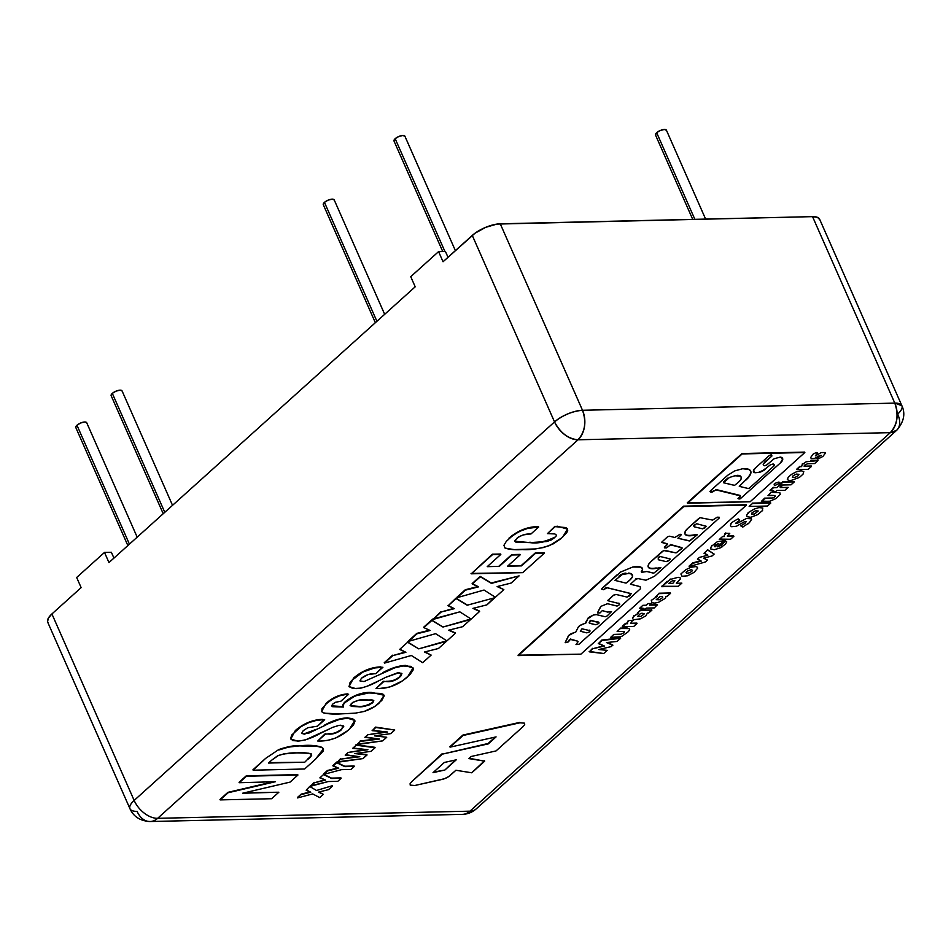 <?xml version="1.0" encoding="UTF-8"?>
<svg xmlns="http://www.w3.org/2000/svg" width="951" height="951" viewBox="0 0 951 951"><rect width="100%" height="100%" fill="white"/><g stroke="black" fill="none" stroke-linecap="round" stroke-linejoin="round"><path stroke-width="1.43" d="M445.437 251.456L448.004 257.281L445.437 251.456L438.577 251.611L445.437 251.456M901.893 405.744L894.796 403.117A21.457 7.917 -23.8 0 1 901.905 405.756A21.457 7.917 -23.8 0 1 897.708 414.042A21.457 13.266 -132 0 1 896.757 430.221A21.457 13.266 -132 0 1 890.314 432.646L578.018 439.79L157.64 818.324L469.949 811.167L890.314 432.646A21.457 14.883 -91.3 0 0 894.796 403.117L582.499 410.273A21.457 14.883 88.7 0 1 578.018 439.79L890.314 432.646L896.627 430.339C903.866 422.042 905.625 413.851 901.893 405.744L819.643 219.253A21.457 7.917 156.2 0 0 812.546 216.638L496.993 224.079L485.664 227.348L475.024 233.221L443.047 261.751L438.577 251.611L410.737 276.682L438.577 251.611L443.047 261.751L472.278 235.42L554.528 421.911L134.15 800.433L51.913 613.954A21.457 7.917 156.2 0 0 47.716 622.227L129.966 808.73A21.457 7.917 -23.8 0 1 134.15 800.433A21.457 7.917 156.2 0 0 129.966 808.707A21.457 7.917 -23.8 0 0 137.075 811.358A21.457 14.883 88.7 0 0 149.913 821.521A21.457 14.883 -91.3 0 0 157.64 818.324A21.457 13.266 -132 0 1 134.15 800.433A21.457 13.266 48 0 0 157.64 818.324L578.018 439.79A21.457 13.266 -132 0 1 554.528 421.911A21.457 7.917 -23.8 0 1 582.499 410.273L500.25 223.794A21.457 7.917 156.2 0 0 472.278 235.42L554.528 421.911C560.365 432.883 568.187 438.851 578.018 439.79C585.055 431.837 586.553 421.994 582.499 410.273C572.383 411.201 563.063 415.076 554.528 421.911L134.15 800.433L51.913 613.954L48.287 618.233L47.574 621.823L48.358 623.167M415.207 286.81L410.737 276.682L415.207 286.81L108.973 562.564L104.503 552.424L111.374 552.269L113.942 558.094L111.374 552.269L104.503 552.424L76.662 577.495L104.503 552.424L108.973 562.564L415.207 286.81M81.144 587.623L76.662 577.495L81.144 587.623L51.913 613.954L81.144 587.623M819.798 219.693L817.503 217.363L812.546 216.638L894.796 403.117C898.85 414.838 897.364 424.681 890.314 432.646L469.949 811.167A21.457 13.266 48 0 0 476.38 808.742A21.457 13.266 -132 0 1 469.949 811.167A21.457 14.883 88.7 0 1 462.21 814.365A21.457 14.883 -91.3 0 0 469.949 811.167L157.64 818.324A21.457 14.883 88.7 0 1 149.913 821.521M812.546 216.638L894.796 403.117L582.499 410.273L500.25 223.794L812.546 216.638M404.746 135.957A5.956 2.199 156.2 0 0 400.526 135.874A5.956 2.199 156.2 0 0 395.164 138.703L444.902 251.468L395.164 138.703A5.956 2.199 156.2 0 0 394.166 141.247M404.948 136.314L402.927 135.47L398.885 136.457L395.164 138.703L393.964 140.879M334.027 199.627A5.956 2.199 156.2 0 0 329.819 199.544A5.956 2.199 156.2 0 0 324.446 202.373L376.905 321.307L324.446 202.373A5.956 2.199 156.2 0 0 323.447 204.917M334.229 199.983L332.22 199.139L328.166 200.126L324.446 202.373L323.245 204.56M86.541 422.482A5.956 2.199 156.2 0 0 82.321 422.399A5.956 2.199 156.2 0 0 76.96 425.228L129.419 544.15L76.96 425.228A5.956 2.199 156.2 0 0 75.961 427.772M86.743 422.838L84.734 421.994L80.68 422.981L76.96 425.228L75.759 427.415M121.894 390.647A5.956 2.199 156.2 0 0 117.674 390.564A5.956 2.199 156.2 0 0 112.313 393.381L164.773 512.316L112.313 393.381A5.956 2.199 156.2 0 0 111.315 395.937M122.097 391.004L120.088 390.16L116.034 391.146L112.313 393.381L111.112 395.568M666.247 129.966A5.956 2.199 156.2 0 0 662.027 129.883A5.956 2.199 156.2 0 0 656.665 132.7L694.872 219.336L656.665 132.7A5.956 2.199 156.2 0 0 655.667 135.256M666.449 130.323L664.44 129.479L660.386 130.465L656.665 132.7L655.465 134.887M271.629 798.721L220.156 799.898L228.085 792.754L275.433 781.71L239.236 782.721L246.452 776.218L297.925 775.041L290.091 782.102L242.564 793.241L278.845 792.219L271.629 798.721L220.156 799.898L228.085 792.754L275.433 781.71L239.236 782.721L246.452 776.218L297.925 775.041L290.091 782.102L242.564 793.241L278.845 792.219L244.562 792.777M273.258 781.77L227.907 792.349L219.978 799.494M297.746 774.637L246.273 775.814L239.046 782.316M311.31 753.917C311.619 755.177 310.513 756.77 308.005 758.708L308.183 759.112C310.692 757.174 311.797 755.581 311.488 754.321C307.993 752.859 303.119 752.384 296.878 752.895C291.636 752.574 285.514 753.418 278.512 755.415L271.843 760.051L277.454 755.89L283.707 753.929L296.878 752.895L308.873 753.24L311.001 753.953L311.666 755.249L304.736 762.215L268.978 762.631M268.515 763.047L304.736 762.215L268.515 763.047L271.843 760.051M323.281 748.675L322.341 747.498L316.291 746.131L302.038 745.988C310.68 745.299 317.515 745.941 322.52 747.902L322.341 747.498C317.337 745.536 310.501 744.895 301.859 745.584L288.474 747.117L278.881 750.006C287.808 746.904 295.523 745.56 302.038 745.988L301.859 745.584C295.345 745.156 287.618 746.487 278.702 749.602L265.591 758.423L253.144 770.191L304.629 769.002L253.144 770.191L265.591 758.423L252.966 769.775M322.52 747.902L323.388 748.877L315.459 759.255L323.031 751.302L323.506 749.317L322.52 747.902M304.629 769.002L315.459 759.255M325.194 733.744L317.753 741.019L325.194 733.744M343.561 725.886L341.147 729.429C336.999 732.603 332.779 734.017 328.499 733.673L328.677 734.077C332.957 734.422 337.177 733.019 341.326 729.833L343.668 726.077L339.186 725.304L332.577 727.384L320.249 733.411C312.154 738.024 304.605 740.591 297.615 741.114L290.768 739.034L295.381 730.475L290.697 738.82M322.686 719.325C312.772 719.681 303.666 723.402 295.381 730.475L295.559 730.879C303.844 723.806 312.95 720.085 322.865 719.729L322.686 719.325M324.053 719.717L317.503 726.184L307.779 727.729L303.203 730.689L301.669 733.352L304.439 734.172L316.386 729.298L304.261 733.768L308.861 733.114L324.541 725.625C332.898 721.013 340.589 718.552 347.602 718.255L347.424 717.85C340.41 718.148 332.719 720.596 324.362 725.221L339.578 719.36L347.602 718.255L354.818 720.406L349.397 729.251C340.743 736.835 331.162 740.77 320.689 741.043L317.753 741.019L325.373 734.148L334.954 733.364L340.054 730.879L343.751 726.386L340.589 725.209M354.723 720.216L347.424 717.85L352.762 718.801L354.996 721.12L353.487 724.924L348.054 730.427L335.739 738.012L327.679 740.342L320.689 741.043M327.608 729.75L305.58 739.854L298.816 741.067L292.777 740.591L290.614 738.452L291.802 734.945L301.277 726.493L308.6 722.701L316.231 720.442L322.865 719.729L324.671 719.729L317.503 726.184M303.203 730.689L301.681 733.376L304.439 734.172L301.622 733.162M383.978 695.086L371.413 692.423L384.085 695.276L379.283 702.896C375.455 706.545 370.391 709.398 364.09 711.479L355.412 713.131L341.29 713.88C333.765 714.403 327.536 713.963 322.615 712.537L321.664 711.431L326.217 703.264L321.581 711.217M347.614 693.873C339.602 694.492 332.47 697.618 326.217 703.264L326.395 703.669C332.648 698.022 339.78 694.896 347.793 694.278L347.614 693.873M371.413 692.423C362.64 692.043 354.057 695.026 345.665 701.374L345.843 701.779C354.236 695.431 362.818 692.447 371.591 692.827L371.413 692.423M341.29 713.88L324.22 713.214L321.902 711.847L321.913 708.84L326.395 703.669L332.279 699.247L339.448 695.823L346.556 694.337L348.625 694.254L340.886 701.22L335.406 702.302L332.779 704.061L331.709 706.046L343.37 707.045C342.396 705.785 343.216 704.037 345.843 701.779L345.665 701.374C343.038 703.621 342.217 705.38 343.192 706.641L331.661 705.832M332.779 704.061L331.661 705.761L332.636 706.7L343.37 707.045L342.931 706.308M343.37 707.045L343.252 704.786L345.023 702.551L355.044 695.966L368.655 692.958L381.018 693.445L383.205 694.313L384.216 695.811L381.85 700.364L374.539 706.605L364.09 711.479M373.648 700.471L372.423 702.932L373.791 700.661L365.755 699.746C361.214 699.116 356.435 700.352 351.394 703.467L350.158 705.666L361.237 706.569L368.869 705.143L373.505 701.767L373.588 700.412L371.912 699.9L358.872 700.209L352.928 702.278L350.134 705.571L351.918 706.486L357.885 706.712L350.111 705.44M372.245 702.527C367.11 705.606 362.26 706.866 357.707 706.308L357.885 706.712C362.438 707.271 367.288 706.011 372.423 702.932L372.245 702.527M383.455 681.285L376.002 688.56L383.455 681.285L386.926 681.617L383.455 681.285M401.809 673.427L399.396 676.969C395.259 680.155 391.039 681.57 386.748 681.213L386.926 681.617C391.218 681.974 395.438 680.559 399.575 677.374L401.928 673.617L398.838 672.749L385.856 677.29L378.498 680.952C370.403 685.564 362.866 688.132 355.876 688.667L349.029 686.574L353.641 678.015L348.946 686.36M380.935 666.865C371.021 667.222 361.927 670.942 353.641 678.015L353.82 678.42C362.105 671.347 371.199 667.626 381.113 667.269L380.935 666.865M382.314 667.257L375.752 673.724L374.325 673.76C369.927 673.51 365.636 675.008 361.463 678.229L359.93 680.892L364.043 681.558L394.82 667.816L402.867 665.997L411.022 666.342L413.257 668.66L412.924 670.443L409.917 674.604L402.784 680.702L389.874 686.967L378.938 688.583L376.002 688.56L383.633 681.689L394.118 680.643L398.314 678.42L401.322 675.543L401.738 673.344L397.447 672.844L385.856 677.29M378.498 680.952L366.824 686.36L360.964 688.108L353.213 688.583L349.076 686.681L350.063 682.485L351.704 680.476L363.044 672L374.48 667.982L382.92 667.269L375.752 673.724M374.325 673.76L367.882 674.628L361.463 678.229M412.972 667.757L405.685 665.391C398.671 665.688 390.98 668.149 382.623 672.761L382.801 673.177C391.158 668.553 398.849 666.092 405.863 665.795L413.067 667.947L407.658 676.791C398.992 684.375 389.423 688.31 378.938 688.583L376.204 688.56M446.221 640.938L418.725 648.855L407.456 641.83L418.725 648.855L446.399 641.343L438.459 648.499L424.455 652.017L431.148 655.084L422.684 662.704L411.355 655.489L384.43 663.12L392.608 655.191L384.252 662.716M405.257 652.006L392.787 655.608L405.899 652.303L399.872 649.224M422.684 662.704L411.355 655.489L384.43 663.12L392.787 655.608L405.899 652.303L399.634 649.438L407.634 642.234L418.725 648.855L446.399 641.343L438.459 648.499M424.455 652.017L431.148 655.084L424.919 651.899M429.483 630.192L416.835 633.378L430.125 630.477L423.861 627.624L431.861 620.421L442.964 627.03L470.626 619.529L462.685 626.685L448.694 630.192L455.374 633.271L446.922 640.879L435.594 633.675L408.668 641.307L416.835 633.378L408.49 640.903M470.448 619.125L442.964 627.03L431.683 620.016L423.682 627.208L431.861 620.421L442.964 627.03L470.626 619.529L462.685 626.685L448.694 630.192L455.374 633.271L446.922 640.879L435.594 633.675L408.668 641.307L417.014 633.782L430.125 630.477M455.196 632.855L449.145 630.085M310.109 791.945L301.182 794.133L297.604 797.913L312.689 793.919L319.691 797.604L312.689 793.919L297.604 797.913L301.182 794.133L297.425 797.509M332.244 785.74L316.505 790.483L332.244 785.74L316.505 790.483L309.717 786.453L306.174 790.198L310.775 792.231L301.36 794.537L310.775 792.231L306.412 789.984M319.691 797.604L323.316 794.335L318.514 792.135L328.547 789.627L332.422 786.144L328.547 789.627L318.514 792.135L323.316 794.335L318.965 792.017M324.862 779.82L314.436 782.768L325.563 780.093L320.13 777.633M314.246 782.364L310.561 786.251L314.246 782.364M340.957 777.894L331.495 778.108L341.136 778.298L337.783 781.318L328.321 781.532L310.383 785.847M337.783 781.318L328.321 781.532L310.561 786.251L314.436 782.768L325.563 780.093L319.869 777.87L323.518 774.578L331.673 778.512L341.136 778.298L337.783 781.318M331.495 778.108L323.34 774.173L331.495 778.108M338.033 767.956L327.429 770.488L338.746 768.23L333.052 766.007L336.702 762.714L344.856 766.649L354.319 766.423L350.967 769.442L341.504 769.656L323.744 774.376L327.429 770.488L323.566 773.971M354.141 766.019L344.678 766.233L336.523 762.31L344.856 766.649L354.319 766.423L350.967 769.442L341.504 769.656L323.744 774.376L327.608 770.892L338.746 768.23L332.874 765.591L336.523 762.31L332.874 765.591M374.92 747.308L355.959 744.811L374.92 747.308M358.016 756.532L340.696 759.112L359.811 756.734L345.57 754.725M340.517 758.708L337.153 762.31L340.517 758.708M371.068 751.338L354.854 753.572L366.872 754.559L363.032 758.577L337.153 762.31L340.696 759.112L359.811 756.734L345.189 755.07L348.09 752.455L367.918 749.733L352.619 748.378L356.138 745.215L375.098 747.724L371.068 751.338L354.854 753.572L367.05 754.963L363.032 758.577L336.963 761.906M366.872 754.559L356.387 753.358M366.016 749.566L348.09 752.455L367.918 749.733L353.011 748.021M377.678 738.832L360.179 741.007L379.473 739.034L364.851 737.37L367.752 734.754L387.58 732.032L372.281 730.677L375.8 727.515L394.748 730.011L375.621 727.099L372.281 730.677L375.8 727.515L394.748 730.011L390.73 733.637L374.516 735.872L386.712 737.263L382.694 740.877L357.374 744.098M382.694 740.877L356.803 744.609L360.358 741.411L379.473 739.034L365.232 737.025M390.73 733.637L374.516 735.872M385.678 731.854L367.752 734.754L387.58 732.032L372.103 730.273M467.012 604.812L455.921 598.191L467.012 604.812M455.921 598.191L448.099 605.799L455.921 598.191M453.722 608.367L441.252 611.968L454.352 608.664L447.921 605.395M441.074 611.564L432.895 619.493L441.074 611.564M493.961 597.953L486.924 604.86L472.92 608.378L479.601 611.445L471.149 619.065L459.82 611.85L432.895 619.493L441.252 611.968L454.352 608.664L448.099 605.799L456.1 598.595L467.191 605.216L494.865 597.715L486.924 604.86L472.92 608.378L479.601 611.445L471.149 619.065L459.82 611.85L432.717 619.077M479.423 611.041L473.372 608.26M477.949 586.553L465.301 589.739L478.579 586.838L472.326 583.985L480.326 576.781L491.417 583.391L519.091 575.89L511.151 583.046L497.147 586.565L503.84 589.632L495.376 597.24L484.047 590.036L457.122 597.668L465.301 589.739L456.944 597.264M495.376 597.24L484.047 590.036L457.122 597.668L465.479 590.143L478.579 586.838L472.148 583.581L480.148 576.377L472.148 583.581M491.239 582.987L480.148 576.377L491.417 583.391L519.091 575.89L491.239 582.987M511.151 583.046L497.147 586.565L503.84 589.632L497.611 586.446M555.015 526.248L547.455 533.618L555.015 526.248M567.438 528.887L557.084 526.153L567.533 529.089L562.433 537.422L549.642 545.541C539.169 548.798 530.064 550.142 522.337 549.583C515.24 550.07 509.474 549.571 505.052 548.085L503.923 545.327L506.277 541.404L512.03 536.138L519.198 531.538L527.603 528.435L538.67 527.032L530.931 533.998L529.695 534.022C525.309 533.82 520.982 535.294 516.702 538.444L514.931 541.464L529.992 542.617L514.871 541.25M538.492 526.628C527.912 526.569 518.069 530.408 508.963 538.159L509.142 538.563C518.247 530.813 528.09 526.973 538.67 527.032L530.931 533.998M554.516 537.303C545.601 541.701 537.363 543.33 529.814 542.213L529.992 542.617C537.541 543.734 545.779 542.106 554.695 537.707L554.516 537.303M529.695 534.022L523.228 534.926L518.759 536.887L515.05 540.37L514.931 541.464L515.977 542.177L529.992 542.617L546.706 541.535L551.83 539.74L555.943 536.388L556.49 535.199L554.885 533.939L547.455 533.618L555.194 526.652L565.797 527.567L567.343 528.732L567.699 530.444L566.784 532.608L561.173 538.516L553.411 543.794L543.794 547.491L534.949 548.953L514.122 549.595L505.052 548.085M500.642 554.017L492.38 554.207L500.82 554.421L487.221 566.665L499.299 566.392L511.947 554.992L520.209 554.813L507.561 566.202L521.54 565.881L508.024 565.786M492.38 554.207L471.22 573.822L492.38 554.207M544.174 552.745L535.282 552.947L521.362 565.476L535.461 553.351L544.352 553.149L522.705 572.645L471.042 573.417M520.031 554.397L511.769 554.588L499.109 565.988L511.947 554.992L520.209 554.813L507.561 566.202L521.54 565.881L535.461 553.351L544.352 553.149L522.705 572.645L471.22 573.822L492.559 554.611L500.82 554.421L487.221 566.665M818.086 456.456L814.377 458.489L811.144 458.608L810.799 457.324L813.117 454.138L816.243 452.498L817.48 452.985L815.34 455.909L821.212 452.569L825.337 452.545M817.824 458.846L816.885 458.275L821.093 455.303L818.49 456.171M825.527 452.961L822.948 456.409L818.062 459M802.335 463.826L802.192 464.552L802.335 463.826M817.765 460.201L810.727 460.367L817.943 460.605L806.222 461.77L802.192 464.552L801.634 466.62L800.171 466.656L796.914 469.592L808.243 469.33L811.512 466.394L805.342 466.133L811.334 465.99L804.938 466.513L804.059 466.133L804.677 465.087L807.589 463.755L814.674 463.541L817.943 460.605L814.674 463.541L808.445 463.684M796.736 469.188L799.993 466.252L796.914 469.592L808.243 469.33M779.428 483.488L779.879 482.514L778.833 482.062L774.387 483.524L774.114 484.903L775.172 485.355L779.57 483.334M779.713 485.081L782.97 482.145L794.311 481.884L791.042 484.82L779.713 485.081L791.042 484.82L794.311 481.884L782.97 482.145L779.713 485.081M779.535 484.677L782.792 481.741L794.133 481.479M776.919 490.502L775.873 491.453L772.545 491.536L773.603 490.585L770.203 490.657L773.472 487.72L776.872 487.637L773.294 487.316L770.025 490.252L773.294 487.316L776.872 487.637L778.714 485.985L782.031 485.902L778.536 485.581L781.853 485.497L780.189 487.566L788.201 487.376L784.944 490.324L776.919 490.502L784.944 490.324L787.559 487.399M768.467 495.209L774.185 495.483L768.004 495.626L771.083 492.285L779.856 492.737L780.224 494.449L776.48 498.158M770.679 498.015L764.556 498.158L770.679 498.015M764.556 498.158L761.478 501.498L764.556 498.158M775.766 498.669L769.941 501.189L761.478 501.498L764.735 498.562L773.436 497.872L775.529 496.137L774.185 495.483M761.299 501.094L768.444 501.343M770.572 502.687L752.241 503.115L770.572 502.687M749.626 506.027L752.419 503.519L770.75 503.091L767.493 506.027L749.162 506.455L767.493 506.027M735.694 523.312L739.783 520.126L738.095 518.818L738.452 519.317L737.061 519.365L732.056 522.372L730.76 524.453L730.832 523.668L730.416 525.748L731.581 526.711L736.431 526.26L744.276 521.814L746.166 521.6L745.061 523.371L740.686 525.82L742.66 527.08L749.329 522.777L751.587 519.365L750.85 518.164L751.314 518.782L746.487 518.473L737.441 523.252L735.705 523.133M742.66 527.08L743.623 526.616M747.926 523.918L748.651 523.359M724.817 533.832L724.733 534.521L724.817 533.832M725.827 532.905L725.292 533.951L725.827 532.905M729.607 533.368L726.005 533.309L724.187 535.294L724.377 536.542L722.51 536.59L719.265 539.502L730.594 539.253L733.851 536.316L727.289 536.079L729.786 533.261M719.729 539.098L730.594 539.253M733.673 535.912L728.942 536.019L733.673 535.912M704.227 553.054L707.829 555.194L699.377 557.417L697.452 559.152L701.279 561.102L692.839 563.301L689.225 566.57L705.357 561.982L707.473 560.08L703.538 558.178L712.014 555.978L714.142 554.076L707.425 549.607L714.142 554.076L707.603 550.011L704.002 553.256L707.829 555.194M697.677 558.95L701.279 561.102L692.661 562.897L689.225 566.57L705.357 561.982M689.047 566.154L692.661 562.897L700.685 560.805M703.538 558.178L712.014 555.978M645.277 609.044L646.335 608.093L645.277 609.044L641.961 609.127L643.007 608.176L639.619 608.248L643.007 608.176M640.082 607.832L642.876 605.312L646.276 605.24L648.118 603.576L650.781 603.516M649.592 605.169L651.435 603.505L649.592 605.169L657.605 604.979L649.592 605.169M650.056 604.741L657.426 604.574L654.347 607.915L646.335 608.093M627.054 622.513L627.244 623.119L627.054 622.513M627.993 621.015L627.91 621.704L627.993 621.015M631.844 621.181L633.057 620.397L629.193 620.48L627.375 622.465L627.565 623.713L625.734 623.749L622.453 626.685L633.782 626.436L637.039 623.499L630.656 623.38L632.13 620.967M636.861 623.095L632.13 623.202L636.861 623.095L633.782 626.436L622.453 626.685L625.52 623.369L622.275 626.281M627.22 627.969L620.23 628.124L627.22 627.969M628.171 631.761L622.311 636.017M619.921 636.849L610.625 637.336L617.793 637.17M611.089 636.92L613.882 634.4L620.991 634.186L624.141 632.629L624.379 631.416L617.151 631.464L620.409 628.528L628.991 628.575L629.669 629.491L628.659 631.238M621.93 636.183L620.325 636.742M606.548 642.543L617.116 641.438L606.512 642.567L612.86 645.265L606.512 642.567M607.095 642.484L612.682 644.861L611.457 646.537L598.773 649.533L611.457 646.537M620.456 637.871L601.757 640.082L620.456 637.871M601.757 640.082L598.441 643.637L601.757 640.082M598.262 643.233L604.432 646.05L592.794 648.725L603.73 645.765M592.616 648.32L589.347 651.839L592.616 648.32M589.168 651.423L603.707 653.515L589.347 651.839L592.794 648.725L604.432 646.05L598.441 643.637L601.935 640.487L620.634 638.276L617.116 641.438M598.773 649.533L607.202 650.365L603.707 653.515M648.142 566.832A14.099 5.195 156.2 0 0 652.707 568.353L652.885 568.769A14.099 5.195 -23.8 0 1 648.213 567.022A14.099 5.195 -23.8 0 1 650.936 561.613L648.582 564.418L648.118 566.76L649.628 568.294L652.707 568.353A14.099 5.195 156.2 0 0 656.166 567.937L656.345 568.341A14.099 5.195 -23.8 0 1 652.885 568.769A14.099 5.195 156.2 0 0 656.345 568.341L660.886 567.509L653.824 573.12L646.846 571.515L641.652 572.324L641.271 571.67A14.324 5.29 156.2 0 0 642.329 568.258M684.886 533.796A14.634 5.397 156.2 0 0 689.63 535.389A14.634 5.397 156.2 0 0 690.153 535.365A21.1 7.786 156.2 0 0 694.432 534.795L697.273 534.807L689.356 540.964L677.92 538.266L681.296 534.724L680.048 534.224L674.865 537.481L669.456 536.209L667.578 536.744L661.456 542.427L667.222 543.699L661.539 542.308L667.531 544.305L664.333 547.859L666.532 547.895L670.503 544.899L681.867 547.621L670.324 544.495L682.247 548.049L676.042 552.911L663.715 550.534L650.936 561.613L662.419 551.235M689.63 535.389L689.808 535.793A14.634 5.397 -23.8 0 1 684.958 533.986A14.634 5.397 -23.8 0 1 687.823 528.328L685.362 531.264L684.863 533.701L686.432 535.294L689.63 535.389M565.203 642.424L568.116 636.481A4.636 1.712 -23.8 0 1 573.75 632.831L568.734 635.482L565.191 642.71L568.543 641.842L569.423 639.441L568.948 641.152L570.362 639.429L577.626 641.152L570.398 639.036L577.626 641.152L578.125 641.663L575.997 644.576L578.993 644.243L640.594 588.61L640.118 586.612L630.465 584.199L635.743 579.373L637.99 578.577L635.565 578.969L637.99 578.577L645.931 580.205L654.466 576.318L719.218 518.033L654.466 576.318L719.218 518.033L719.206 517.249L717.197 517.189L712.644 520.102L700.091 517.677L687.823 528.328L698.83 518.438M694.61 535.199A21.1 7.786 -23.8 0 1 690.343 535.77A21.1 7.786 156.2 0 0 694.61 535.199M640.867 567.141A14.324 5.29 -23.8 0 1 642.436 568.472A14.324 5.29 -23.8 0 1 641.45 572.074L642.591 569.043L640.867 567.141L632.748 567.034A18.461 6.812 -23.8 0 1 640.867 567.141M632.748 567.034L620.563 572.062L601.543 589.073L603.683 589.739L606.144 587.623L605.525 588.752L607.178 587.718L630.905 593.543L607.261 587.754M607.285 587.813L631.202 593.697L627.125 597.097L616.212 594.494L613.585 595.183A2.247 0.832 -23.8 0 1 616.212 594.494L626.768 597.014M608.141 600.093L613.585 595.183L607.796 600.687L618.899 603.528A4.969 1.831 -23.8 0 1 619.66 604.051A4.969 1.831 -23.8 0 1 619.707 604.551L617.056 606.084L608.355 603.909A3.982 1.474 156.2 0 0 606.964 603.909L600.984 606.334L597.418 612.943L600.069 612.884L602.328 610.59L607.558 612.087L611.541 611.6L607.154 615.927L605.264 616.735L596.348 614.619L593.293 615.047A4.113 1.522 -23.8 0 1 596.348 614.619L604.812 616.676M619.541 603.873A4.969 1.831 156.2 0 0 619.481 603.647A4.969 1.831 156.2 0 0 618.709 603.124L619.707 604.551M593.293 615.047L587.944 618.661A2.175 0.796 -23.8 0 1 587.92 618.625A2.175 0.796 -23.8 0 1 589.228 617.199L593.293 615.047M587.908 618.59L585.959 622.941L579.991 625.52L577.946 627.743A4.933 1.819 -23.8 0 1 583.914 623.844M587.908 618.602L584.96 623.606M575.807 632.023L577.946 627.743L575.807 632.023L573.75 632.831M518.033 655.191L683.543 506.158L518.033 655.191L580.895 654.157L518.212 655.596L683.721 506.562L746.404 505.124L580.895 654.157L746.404 505.124L683.543 506.158L746.226 504.719M640.118 586.612L630.549 584.283M697.024 534.997L689.832 540.905L677.92 538.266M674.865 537.481L669.456 536.209M667.21 544.638L664.559 547.003M681.701 548.798L676.042 552.911L664.927 550.379M653.337 573.12L646.846 571.515M617.52 574.463L601.983 588.443M630.715 594.684L628.801 596.408M616.747 605.965L608.355 603.909M600.271 607.285L597.418 612.943M767.219 464.623A2.068 0.761 -23.8 0 1 764.533 465.74L766.649 465.039L774.138 458.751L780.295 457.074A12.137 4.482 -23.8 0 1 782.614 458.477A12.137 4.482 -23.8 0 1 781.211 462.21L740.258 498.788L738.998 498.645L741.079 497.777L739.177 499.049L737.988 498.586L740.258 496.327L740.128 495.423L715.806 489.48L740.306 495.828L715.984 489.884L713.88 491.132A2.009 0.737 -23.8 0 1 711.265 492.214A2.009 0.737 -23.8 0 1 710.908 492.19L710.73 491.774A2.009 0.737 156.2 0 0 711.086 491.81L711.086 491.81A2.009 0.737 156.2 0 0 713.702 490.728L711.265 492.214A2.009 0.737 -23.8 0 1 710.908 492.19L709.945 491.584L710.468 490.775L727.741 475.238L710.468 490.775M771.534 454.935L768.824 455.898L755.32 468.058L768.824 455.898A1.831 0.678 -23.8 0 1 771.534 454.935L771.95 455.957L764.283 462.305L771.95 455.957L763.57 463.708L763.201 464.587L764.14 465.693M774.09 464.718A4.066 1.498 156.2 0 0 774.043 464.516A4.066 1.498 156.2 0 0 772.949 464.005L770.108 465.003L762.607 471.066L759.231 471.934A6.372 2.354 156.2 0 0 765.044 468.902L765.222 469.307A6.372 2.354 -23.8 0 1 759.409 472.338L755.058 472.754A9.462 3.495 -23.8 0 1 753.465 471.696A9.462 3.495 -23.8 0 1 755.32 468.058L753.37 471.066L754.88 472.35A9.462 3.495 156.2 0 1 753.406 471.506M773.127 464.409A4.066 1.498 -23.8 0 1 774.221 464.92A4.066 1.498 -23.8 0 1 773.175 466.691L749.459 488.053L773.175 466.691L774.269 465.134L773.127 464.409M748.199 488.505L739.284 486.353L748.199 488.505L749.459 488.053M727.741 475.238L734.802 470.876L742.743 468.712A20.197 7.453 -23.8 0 1 750.696 471.078A20.197 7.453 -23.8 0 1 750.767 473.503A24.31 8.975 -23.8 0 1 745.953 480.041L745.774 479.637A24.31 8.975 156.2 0 0 750.589 473.087L750.589 473.087A20.197 7.453 156.2 0 0 750.612 470.911M780.295 457.074L782.732 458.846L781.033 461.806A12.137 4.482 156.2 0 0 782.507 458.263M687.276 502.806L741.982 453.532L687.276 502.806L750.125 501.771L804.843 452.51L742.16 453.936L687.454 503.21L750.125 501.771L804.843 452.51L741.982 453.532L804.665 452.094M742.743 468.712L749.34 469.651L750.767 471.268L750.767 473.503L749.115 476.629L739.284 486.353M799.149 477.509L790.447 480.707M789.734 480.73L787.309 479.649L788.189 477.319L791.41 474.418L796.569 471.72L801.158 470.757L803.785 471.553L803.036 474.157L799.815 477.045M793.063 475.797L792.421 477.378L794.977 477.402L797.913 475.904L798.983 474.311L796.284 474.074L793.063 475.797M762.274 510.853L762.821 508L758.922 507.584L754.274 509.047L748.116 512.66L748.817 512.577L746.844 514.895L746.69 516.631L750.826 517.285L757.697 514.646L762.607 510.402M752.075 512.708L755.534 510.77L758.232 511.008L754.523 514.015L751.777 514.158L752.075 512.708M717.981 543.639L715.033 546.861L718.813 543.461L715.033 546.861L714.367 546.326L715.247 545.089L718.813 543.461M721.191 544.959L721.072 545.577L721.191 544.959M725.328 540.346L722.38 543.58L725.328 540.346M725.28 544.341L726.766 541.892L725.506 540.75L721.369 545.363L717.292 546.861L724.151 540.679L722.724 540.323L723.735 540.679L717.316 541.701L711.431 546.326L711.752 545.387L710.409 548.834L714.249 549.749L720.549 547.764L725.637 543.96M721.357 547.312L722.13 546.837M686.135 572.181L686.967 571.337M691.639 569.613L692.506 570.648L690.141 572.573L686.705 573.37L686.028 572.347M697.463 568.639L697.44 567.307L696.061 566.582L691.008 567.212L685.742 569.72L680.892 573.964L682.01 576.294L687.549 575.795L694.123 572.336L697.57 568.258M687.24 571.135L691.377 569.613M674.913 580.776L672.832 583.355L668.684 583.45L672.345 580.847M667.091 581.263L661.694 586.684L667.091 581.263M670.205 579.016L669.837 579.741L670.205 579.016M661.516 586.28L678.336 586.303L681.855 583.141L676.339 583.272L680.464 578.838L680.108 577.744L678.134 577.305L670.384 579.421L661.694 586.696L678.336 586.303M672.749 580.74L674.746 580.681M662.716 597.549L662.383 596.384L659.958 596.646L656.249 599.653L659.245 599.796L662.716 597.549M665.272 598.369L658.663 602.245L654.74 603.112L651.72 602.696M651.292 600.117L651.328 600.759L651.292 600.117M655.524 596.705L655.334 597.311L655.524 596.705M670.324 592.96L658.984 593.222L670.324 592.96M651.542 602.577L651.827 600.01L656.998 596.539L655.905 596.562L659.162 593.626L670.503 593.365L667.245 596.301L665.95 596.36L665.664 597.917M641.973 613.229L644.362 613.799L640.962 616.438L637.645 616.403L640.13 613.894M633.841 615.535L633.735 616.212L633.841 615.535M640.392 609.971L637.313 613.312L640.392 609.971L651.91 610.114L640.392 609.971M648.641 613.05L651.91 610.114L640.57 610.376L637.313 613.312L638.406 613.276L633.473 616.486L632.486 618.554L633.794 619.719L640.51 618.828L645.884 615.856L647.369 613.11L648.641 613.05L651.732 609.71M640.439 613.752L641.663 613.3M626.816 582.761L630.216 579.706L626.031 583.118L614.928 580.395L622.406 574.463L628.777 573.477A18.14 6.693 -23.8 0 1 631.809 574.416A11.65 4.303 -23.8 0 1 632.498 575.212A11.65 4.303 -23.8 0 1 630.216 579.706L632.51 576.603L631.809 574.416A18.14 6.693 -23.8 0 0 628.777 573.477L628.599 573.073A18.14 6.693 156.2 0 1 631.63 574.012A11.65 4.303 156.2 0 1 632.32 574.808A11.65 4.303 156.2 0 1 632.379 574.998M618.935 576.128L619.113 576.532A5.242 1.938 -23.8 0 1 626.103 573.536L625.924 573.132A5.242 1.938 156.2 0 0 618.935 576.128M589.097 632.177L586.779 632.855L580.312 631.238L581.988 628.801L589.513 630.561L589.097 632.177M589.834 630.656A2.342 0.868 156.2 0 0 589.822 630.43A2.342 0.868 156.2 0 0 589.335 630.156L589.513 630.561A2.342 0.868 -23.8 0 1 590 630.834A2.342 0.868 -23.8 0 1 589.632 631.654M589.584 623.262L595.79 624.736L589.358 623.25L590.821 620.278L598.524 622.441A2.342 0.868 -23.8 0 1 599.011 622.715A2.342 0.868 -23.8 0 1 598.643 623.535L595.79 624.736M598.845 622.536A2.342 0.868 156.2 0 0 598.833 622.311A2.342 0.868 156.2 0 0 598.345 622.037L590.999 620.682L598.524 622.441L598.643 623.535M589.144 622.715L590.191 620.587L589.144 622.715M741.091 477.01A12.125 4.47 156.2 0 0 741.019 476.808A12.125 4.47 156.2 0 0 737.049 475.322L737.227 475.726A12.125 4.47 -23.8 0 1 741.198 477.212A12.125 4.47 -23.8 0 1 739.212 481.551L734.588 485.367L723.556 482.763L734.386 485.367M723.556 482.763L729.393 477.485L734.909 475.773L739.926 476.106L741.245 477.343L740.995 479.245L739.212 481.551M723.402 482.038L727.681 478.187L723.402 482.038M668.517 560.84L666.211 561.637L658.294 559.735L658.247 557.595L659.732 556.252L658.425 558.011L660.279 556.537L669.563 558.772A2.175 0.796 -23.8 0 1 670.027 559.022A2.175 0.796 -23.8 0 1 669.599 559.866L666.211 561.637M669.861 558.855A2.175 0.796 156.2 0 0 669.849 558.617A2.175 0.796 156.2 0 0 669.385 558.356L669.599 559.866M694.563 526.902L694.171 525.76L696.536 523.704L706.32 526.307L702.753 528.839L694.563 526.902A3.483 1.284 -23.8 0 1 694.004 526.521A3.483 1.284 -23.8 0 1 694.682 525.178L694.503 524.774A3.483 1.284 156.2 0 0 693.826 526.117A3.483 1.284 156.2 0 0 693.968 526.307M704.786 528.007L702.468 528.815M455.398 760.004L444.902 770.013L433.014 772.664L444.343 762.464L433.014 772.664L444.902 770.013L433.68 772.069M444.902 770.013L456.242 759.813L444.902 770.013M449.894 746.749L462.852 735.087L450.073 747.153L496.077 736.894L488.315 743.884L442.31 754.143L488.136 743.48L495.245 737.084M519.805 722.391L462.852 735.087L519.805 722.391M469.212 758.28L484.701 761.145L468.855 758.601L471.22 756.473L496.042 750.933L523.228 726.457L524.69 724.591L524.56 723.164L519.983 722.796L463.03 735.492L450.073 747.153L496.077 736.894L488.315 743.884L442.31 754.143L411.557 781.829L410.095 783.707L410.226 785.122L414.802 785.502L444.343 778.762L448.503 776.705L455.909 770.262L471.755 772.794L484.701 761.145L468.855 758.601L471.22 756.473L496.042 750.933L523.228 726.457M414.802 785.502L442.179 779.392A7.763 2.865 -23.8 0 0 450.12 775.469L455.909 770.262L471.755 772.794L484.523 760.741M444.343 762.464L456.242 759.813M442.132 753.739L411.557 781.829L442.132 753.739M896.627 430.339L476.249 808.861C472.267 812.356 467.654 814.187 462.388 814.365L150.092 821.521C140.273 820.963 133.568 816.707 129.966 808.73M455.386 250.636L404.9 136.195M442.738 251.516L393.999 141.01M384.668 314.317L334.193 199.865M375.348 322.71L323.292 204.679M137.182 537.16L86.707 422.72M127.862 545.565L75.795 427.534M172.535 505.326L122.061 390.885M163.215 513.718L111.16 395.699M705.618 219.087L666.413 130.204M692.72 219.384L655.512 135.018"/></g></svg>
